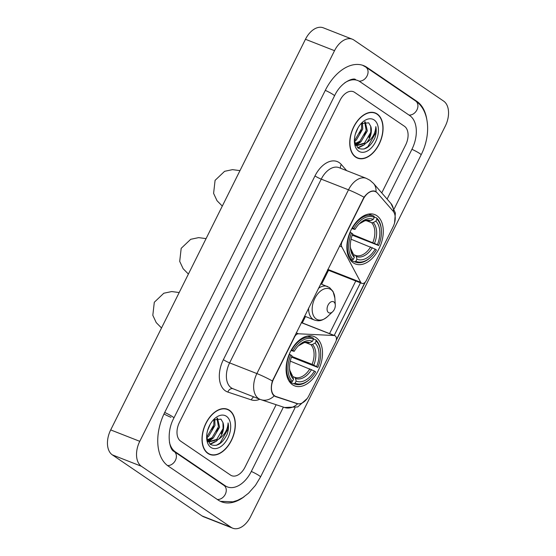 <?xml version="1.0" encoding="UTF-8"?>
<svg xmlns="http://www.w3.org/2000/svg" width="556" height="556" viewBox="0 0 556 556"><rect width="100%" height="100%" fill="white"/><g stroke="black" fill="none" stroke-linecap="round" stroke-linejoin="round"><path stroke-width="0.83" d="M294.312 336.658L294.666 336.797A5.004 3.127 -68.6 0 1 298.475 333.788L334.177 335.525A5.004 3.127 -68.6 0 1 334.816 335.664A5.004 3.127 -68.6 0 1 335.205 335.873A5.004 3.127 -68.6 0 1 335.615 342.107L308.9 395.691A13.504 8.444 111.4 0 1 297.14 403.538L276.026 396.525A13.504 8.444 111.4 0 1 275.762 396.428L273.865 395.684M353.324 262.863A26.507 16.576 111.4 0 0 355.402 263.961A26.507 16.576 111.4 0 0 379.79 247.059A26.507 16.576 111.4 0 0 376.843 215.7A26.507 16.576 111.4 0 0 374.765 214.602A26.507 16.576 111.4 0 0 350.377 231.498A26.507 16.576 111.4 0 0 353.324 262.863M292.546 384.773A26.507 16.576 111.4 0 0 294.624 385.871A26.507 16.576 111.4 0 0 319.012 368.969A26.507 16.576 111.4 0 0 316.058 337.61A26.507 16.576 111.4 0 0 313.98 336.512A26.507 16.576 111.4 0 0 289.593 353.407A26.507 16.576 111.4 0 0 292.546 384.773M294.666 336.797L273.608 379.032A13.504 8.444 111.4 0 0 274.706 395.872A13.504 8.444 111.4 0 0 275.762 396.428M327.574 269.938L361.873 283.386A5.004 3.127 -68.6 0 0 366.321 280.516L393.043 226.931A13.504 8.444 111.4 0 0 393.078 211.113L377.441 193.113A13.504 8.444 111.4 0 0 375.244 191.535A13.504 8.444 111.4 0 0 363.228 199.284L342.169 241.519A5.004 3.127 -68.6 0 0 341.808 246.878L360.712 282.302L334.219 335.428M361.873 283.386A5.004 3.127 -68.6 0 1 360.712 282.302L327.838 269.403M207.909 453.439A24.262 15.165 111.4 0 0 209.807 454.447A24.262 15.165 111.4 0 0 232.13 438.983A24.262 15.165 111.4 0 0 229.426 410.279A24.262 15.165 111.4 0 0 227.522 409.279A24.262 15.165 111.4 0 0 205.206 424.742A24.262 15.165 111.4 0 0 207.909 453.439M208.403 453.759A24.262 15.165 111.4 0 0 209.014 453.863M226.549 409.16A24.262 15.165 111.4 0 0 226.521 409.14A24.262 15.165 111.4 0 0 226.021 408.827M355.645 157.119A24.262 15.165 111.4 0 0 357.55 158.126A24.262 15.165 111.4 0 0 379.866 142.663A24.262 15.165 111.4 0 0 377.163 113.966A24.262 15.165 111.4 0 0 375.265 112.958A24.262 15.165 111.4 0 0 352.949 128.422A24.262 15.165 111.4 0 0 355.645 157.119L357.64 157.89A24.012 15.012 111.4 0 0 379.727 142.586A24.012 15.012 111.4 0 0 377.051 114.189A24.012 15.012 111.4 0 0 375.175 113.188A24.012 15.012 111.4 0 0 353.088 128.499A24.012 15.012 111.4 0 0 355.757 156.896A24.012 15.012 111.4 0 0 357.64 157.89M356.139 157.438A24.262 15.165 111.4 0 0 356.757 157.55M374.285 112.84A24.262 15.165 111.4 0 0 374.257 112.819A24.262 15.165 111.4 0 0 373.764 112.507M307.225 398.478L297.738 406.936L284.526 407.499A17.507 13.657 -71.6 0 0 297.634 403.816L275.387 396.539L273.316 395.128C270.974 391.883 270.668 387.164 272.391 380.971L364.013 197.22C367.843 192.258 371.505 190.242 375.008 191.174L375.057 191.195M364.945 282.427L336.352 339.765M375.008 191.174L377.031 192.682M293.088 402.19L274.136 395.9M354.554 92.317A15.005 9.382 111.4 0 0 353.38 91.698A15.005 9.382 111.4 0 0 340.029 100.309L179.421 422.428A15.005 9.382 111.4 0 0 180.637 441.137L230.518 475.081A15.005 9.382 111.4 0 0 231.692 475.707A15.005 9.382 111.4 0 0 245.05 467.096L276.151 404.719L245.05 467.096A15.005 9.382 111.4 0 1 231.692 475.707A15.005 9.382 111.4 0 1 230.518 475.081L180.637 441.137A15.005 9.382 111.4 0 1 179.421 422.428L340.029 100.309A15.005 9.382 111.4 0 1 353.38 91.698A15.005 9.382 111.4 0 1 354.554 92.317L404.434 126.261L354.554 92.317M381.75 192.911L405.651 144.97A15.005 9.382 111.4 0 0 404.434 126.261A15.005 9.382 111.4 0 1 405.651 144.97L381.75 192.911M229.315 410.502A24.012 15.012 111.4 0 0 227.432 409.508A24.012 15.012 111.4 0 0 205.345 424.812A24.012 15.012 111.4 0 0 208.02 453.216A24.012 15.012 111.4 0 0 209.904 454.21A24.012 15.012 111.4 0 0 231.991 438.906A24.012 15.012 111.4 0 0 229.315 410.502M210.258 424.158L207.631 430.365M214.748 418.988L214.991 425.409L208.674 436.231L206.672 437.565M213.879 419.53L213.838 424.958L207.52 435.779L206.651 436.425M217.472 418.098L219.606 427.216L213.289 438.038L207.652 440.401M216.93 418.175L218.452 426.765L212.135 437.586L207.207 439.886M206.637 437.308L210.14 444.279C216.444 447.302 222.066 444.056 227.001 434.556C228.495 430.372 228.857 426.494 228.092 422.921C227.717 429.753 224.485 435.251 218.411 439.421A12.503 7.819 111.4 0 0 222.956 422.56L223.067 428.579L216.75 439.4L209.195 441.54M218.411 439.421L209.758 441.798L207.221 439.935M209.758 441.798L207.548 440.804M222.956 422.56L220.934 419.134L213.302 419.954M210.905 447.434A17.507 10.946 111.4 0 0 227.856 438.114A17.507 10.946 111.4 0 0 226.431 416.291A17.507 10.946 111.4 0 0 214.331 418.904A17.507 10.946 111.4 0 0 206.679 438.413A17.507 10.946 111.4 0 0 210.905 447.434M228.092 422.921L227.988 429.128L220.148 443.007L216.333 445.342M222.782 429.816L221.17 433.895M215.061 441.575L209.897 444.084M218.167 428.009L216.555 432.088M210.446 439.768L208.444 441.082M208.243 441.193L207.826 441.401M213.553 426.195L211.94 430.274M217.389 440.248L216.11 441.422L210.244 444.348M212.774 438.434L208.896 441.381M208.806 441.422L208.034 441.798M208.159 436.627L206.728 437.926M357.995 127.838L355.367 134.045M362.491 122.667L362.727 129.089L356.41 139.91L354.415 141.245M361.615 123.21L361.574 128.638L355.256 139.459L354.387 140.112M365.216 121.778L367.342 130.896L361.025 141.717L355.388 144.08M364.666 121.854L366.189 130.445L359.871 141.266L354.943 143.566M354.38 140.988L357.883 147.959C364.187 150.982 369.803 147.743 374.737 138.242C376.238 134.052 376.6 130.173 375.828 126.608C375.453 133.433 372.228 138.93 366.147 143.1A12.503 7.819 111.4 0 0 370.699 126.247L370.803 132.258L364.493 143.08L356.931 145.22M366.147 143.1L357.494 145.477L354.957 143.615M357.494 145.477L355.291 144.484M370.699 126.247L368.67 122.813L361.046 123.634M358.641 151.114A17.507 10.946 111.4 0 0 375.592 141.794A17.507 10.946 111.4 0 0 374.167 119.971A17.507 10.946 111.4 0 0 362.067 122.584A17.507 10.946 111.4 0 0 354.415 142.093A17.507 10.946 111.4 0 0 358.641 151.114M375.828 126.608L375.724 132.808L367.884 146.687L364.069 149.022M370.525 133.496L368.913 137.575M362.797 145.262L357.633 147.764M365.911 131.689L364.298 135.768M358.182 143.448L356.188 144.762M355.986 144.873L355.562 145.081M361.289 129.875L359.676 133.954M365.132 143.928L363.846 145.102L357.981 148.035M360.517 142.121L356.639 145.06M356.542 145.109L355.77 145.477M355.903 140.307L354.471 141.606M313.41 338.889L315.836 339.841L316.114 341.023A23.811 14.887 111.4 0 1 320.61 352.282A23.811 14.887 111.4 0 1 317.837 367.419L316.621 366.592A21.51 13.448 111.4 0 0 315.085 343.08L312.423 344.47L310.811 344.623L305.237 342.433M291.74 356.382L312.104 364.361L316.621 366.592M314.404 371.047L315.62 371.874A23.811 14.887 111.4 0 1 310.199 378.81A23.811 14.887 111.4 0 1 295.111 383.147L296.139 381.082A21.51 13.448 111.4 0 0 314.404 371.047L290.288 361.129M292.873 376.586L294.562 377.246A18.508 11.572 111.4 0 0 294.61 377.267A18.508 11.572 111.4 0 0 309.887 368.816M317.837 367.419L291.483 357.077M313.209 338.055A24.811 15.512 111.4 0 0 312.632 337.805A24.811 15.512 111.4 0 0 291.733 349.863L292.984 350.509A23.811 14.887 111.4 0 1 313.487 339.236L313.209 338.055M320.61 352.282L320.569 351.621A24.811 15.512 111.4 0 0 315.836 339.841M295.111 383.147L293.943 383.751A24.811 15.512 111.4 0 0 294.513 384.001A24.811 15.512 111.4 0 0 309.72 379.262L310.199 378.81M293.943 383.751L289.78 382.125M313.487 339.236L312.465 341.294A21.51 13.448 111.4 0 0 298.968 345.269A21.51 13.448 111.4 0 0 294.2 351.336L292.984 350.509M315.085 343.08L316.114 341.023M294.2 351.336L291.003 350.537M308.073 342.788L309.803 342.684L312.465 341.294M294.548 377.246L295.507 378.407L296.139 381.082M289.057 381.082L291.316 381.965L292.491 381.36A23.811 14.887 111.4 0 1 290.767 354.957L289.509 354.311A24.811 15.512 111.4 0 0 291.316 381.965M290.767 354.957L291.983 355.784A21.51 13.448 111.4 0 0 289.572 369.24A21.51 13.448 111.4 0 0 293.512 379.296L292.491 381.36M293.512 379.296L292.88 376.62L291.921 375.46M374.188 216.979L376.614 217.931L376.898 219.113A23.811 14.887 111.4 0 1 381.388 230.372A23.811 14.887 111.4 0 1 378.622 245.516L377.406 244.689A21.51 13.448 111.4 0 0 375.87 221.17L373.208 222.56L371.596 222.713L366.022 220.523M352.525 234.472L377.406 244.689M375.189 249.137L376.398 249.964A23.811 14.887 111.4 0 1 370.984 256.9A23.811 14.887 111.4 0 1 355.896 261.237L356.924 259.172A21.51 13.448 111.4 0 0 375.189 249.137L351.065 239.219M353.658 254.676L355.347 255.336A18.508 11.572 111.4 0 0 355.395 255.357A18.508 11.572 111.4 0 0 370.664 246.906M378.622 245.516L352.261 235.167M373.993 216.145A24.811 15.512 111.4 0 0 373.417 215.902A24.811 15.512 111.4 0 0 352.511 227.953L353.769 228.599A23.811 14.887 111.4 0 1 374.271 217.326L373.993 216.145M381.388 230.372L381.346 229.711A24.811 15.512 111.4 0 0 376.614 217.931M355.896 261.237L354.721 261.841A24.811 15.512 111.4 0 0 355.298 262.091A24.811 15.512 111.4 0 0 370.505 257.352L370.984 256.9M354.721 261.841L350.565 260.215M374.271 217.326L373.243 219.384A21.51 13.448 111.4 0 0 359.753 223.366A21.51 13.448 111.4 0 0 354.978 229.426L353.769 228.599M375.87 221.17L376.898 219.113M354.978 229.426L351.781 228.627M368.85 220.878L370.581 220.774L373.243 219.384M355.333 255.336L356.285 256.497L356.924 259.172M349.842 259.172L352.094 260.055L353.268 259.45A23.811 14.887 111.4 0 1 351.545 233.047L350.294 232.401A24.811 15.512 111.4 0 0 352.094 260.055M351.545 233.047L352.761 233.874A21.51 13.448 111.4 0 0 350.356 247.33A21.51 13.448 111.4 0 0 354.297 257.386L353.268 259.45M354.297 257.386L353.665 254.711L352.706 253.55M333.85 301.922A6.005 3.753 111.4 0 0 328.04 305.119A6.005 3.753 111.4 0 0 328.526 312.604A6.005 3.753 111.4 0 0 332.676 311.707A6.005 3.753 111.4 0 0 335.296 305.015A6.005 3.753 111.4 0 0 333.85 301.922M387.115 199.083L411.954 149.258A27.008 16.889 111.4 0 0 409.758 115.585L359.878 81.642A27.008 16.889 111.4 0 0 357.765 80.523A27.008 16.889 111.4 0 0 344.644 82.9M169.427 442.27A27.008 16.889 111.4 0 0 175.314 451.82L225.194 485.763A27.008 16.889 111.4 0 0 227.314 486.882A27.008 16.889 111.4 0 0 251.347 471.384L283.386 407.124M353.901 40.032A20.009 12.51 111.4 0 0 352.337 39.205A20.009 12.51 111.4 0 0 334.531 50.679L139.764 441.325A20.009 12.51 111.4 0 0 141.391 466.269L231.171 527.373A20.009 12.51 111.4 0 0 232.735 528.2A20.009 12.51 111.4 0 0 250.541 516.719L445.307 126.08A20.009 12.51 111.4 0 0 443.681 101.136L353.901 40.032M352.337 39.205L323.265 27.8A20.009 12.51 111.4 0 0 305.459 39.281L110.693 429.92A20.009 12.51 111.4 0 0 112.319 454.864L202.099 515.968A20.009 12.51 111.4 0 0 203.663 516.795L232.735 528.2M426.667 118.671A43.014 26.896 111.4 0 0 416.854 101.345L366.981 67.401A43.014 26.896 111.4 0 0 363.61 65.622A43.014 26.896 111.4 0 0 325.323 90.301L164.722 412.427A43.014 26.896 111.4 0 0 168.218 466.053L218.098 499.997A43.014 26.896 111.4 0 0 221.469 501.783A43.014 26.896 111.4 0 0 244.126 496.737M341.808 241.38L342.169 241.519M363.228 199.284L362.866 199.145M273.608 379.032L273.246 378.893M296.188 332.891L298.475 333.788M339.521 245.974L341.808 246.878M301.296 322.633L334.177 335.525M259.84 399.257A25.006 15.637 -68.6 0 1 251.375 399.889L227.849 392.07A25.006 15.637 -68.6 0 1 223.366 359.676L314.981 175.925A5.004 0.549 -153.5 0 0 321.243 179.136L229.621 362.887A20.009 12.51 111.4 0 0 231.254 387.831A20.009 12.51 111.4 0 0 232.818 388.665L260.076 399.354A20.009 12.51 -68.6 0 1 258.505 398.52A20.009 12.51 -68.6 0 1 256.879 373.576A17.507 1.925 26.5 0 1 272.391 380.971M314.981 175.925A25.006 15.637 -68.6 0 1 339.195 162.609A25.006 15.637 -68.6 0 1 341.308 164.5L346.638 170.636M339.049 167.655A20.009 12.51 111.4 0 0 321.243 179.136L348.494 189.825A20.009 12.51 -68.6 0 1 366.3 178.344L339.049 167.655M284.526 407.499L260.993 399.688A17.507 13.657 -71.6 0 1 260.465 399.493A20.009 12.51 -68.6 0 1 260.076 399.354L260.993 399.688A17.507 13.657 -71.6 0 0 274.171 395.928M364.013 197.22A17.507 1.925 -153.5 0 0 348.494 189.825L256.879 373.576L229.621 362.887A5.004 0.549 -153.5 0 1 223.366 359.676M393.433 211.551A17.507 12.99 -41 0 0 390.958 203.51L395.379 213.004L394.551 222.956M375.995 191.709A17.507 12.99 -41 0 0 373.535 183.452L390.958 203.51M355.777 280.995L329.548 333.6M251.375 399.889A5.004 3.899 108.4 0 1 253.814 396.894M227.849 392.07A5.004 3.899 108.4 0 1 232.964 388.72M340.633 168.28A5.004 3.711 139 0 1 341.308 164.5M302.297 322.911L305.48 316.524M321.611 284.165L328.52 270.306M296.501 403.552L292.824 402.113M312.104 364.361A18.508 11.572 111.4 0 0 310.811 344.623M309.803 342.684A19.238 12.03 111.4 0 0 298.419 345.818M313.772 365.132A19.238 12.03 111.4 0 0 312.423 344.47M295.507 378.407A19.238 12.03 111.4 0 0 311.555 369.58M308.191 342.837A18.508 11.572 111.4 0 0 308.128 342.809L304.278 342.586L298.412 345.818M292.449 375.807L289.815 370.31L289.537 368.461A19.238 12.03 111.4 0 0 292.88 376.62M372.881 242.458A18.508 11.572 111.4 0 0 371.596 222.713M370.581 220.774A19.238 12.03 111.4 0 0 359.197 223.908L365.063 220.676L368.906 220.899A18.508 11.572 111.4 0 1 368.969 220.927M374.556 243.222A19.238 12.03 111.4 0 0 373.208 222.56M356.285 256.497A19.238 12.03 111.4 0 0 372.339 247.67M353.234 253.897L350.593 248.4L350.315 246.551A19.238 12.03 111.4 0 0 353.665 254.711M320.666 283.796L329.541 287.549L333.051 291.483L334.858 298.072A16.541 10.342 111.4 0 0 330.869 289.544A16.541 10.342 111.4 0 0 314.849 298.35A16.541 10.342 111.4 0 0 316.197 318.977A16.541 10.342 111.4 0 0 327.63 316.503C321.111 321.868 317.949 321.014 314.383 320.02A18.007 11.259 111.4 0 1 312.972 319.269A18.007 11.259 111.4 0 1 308.601 307.996M327.533 286.493A18.007 11.259 111.4 0 0 318.393 288.349M170.942 417.285A8.006 0.883 26.5 0 1 163.971 413.977M325.295 90.357A8.006 0.883 26.5 0 1 334.503 95.875C341.53 80.78 354.617 77.416 355.583 79.668M362.575 65.254L365.751 67.047A8.006 6.186 124.2 0 1 367.064 75.95A8.006 6.186 124.2 0 1 359.009 81.106M365.751 67.047L415.631 100.997A8.006 6.186 124.2 0 1 416.937 109.893A8.006 6.186 124.2 0 1 408.987 115.064M415.631 100.997C429.837 110.408 431.108 135.33 421.135 154.832A8.006 0.883 -153.5 0 0 411.926 149.314M294.979 407.868L260.528 476.958A8.006 0.883 -153.5 0 0 251.319 471.439M217.326 499.476A8.006 6.186 -55.8 0 0 225.277 494.305A8.006 6.186 -55.8 0 0 223.964 485.409L174.091 451.465C169.316 449.992 166.035 432.353 173.903 418.001L334.503 95.875M167.495 465.532A8.006 6.186 -55.8 0 0 175.404 460.361A8.006 6.186 -55.8 0 0 174.091 451.465M164.694 412.482A8.006 0.883 26.5 0 1 173.903 418.001M305.459 39.281L334.531 50.679M202.099 515.968L231.171 527.373M112.319 454.864L141.391 466.269M110.693 429.92L139.764 441.325M365.271 66.734L366.981 67.401M415.179 100.692L416.854 101.345M223.519 485.103L225.194 485.763M173.715 451.187L175.314 451.82M375.244 191.535L373.618 190.896M301.345 322.536L334.816 335.664M373.535 183.452L369.955 180.276L366.3 178.344M336.234 340.39L365.348 281.996M225.409 408.716L227.432 409.508M207.881 453.418L209.904 454.21M373.152 112.395L375.175 113.188M179.185 292.539L171.728 291.552L163.818 293.227L154.304 302.255L152.817 315.294L156.236 322.619L161.518 327.984M307.92 335.963L312.632 337.805M289.808 382.153L294.513 384.001M239.97 170.629L232.512 169.643L224.603 171.317L215.082 180.352L213.601 193.384L217.021 200.709L222.296 206.074M368.704 214.053L373.417 215.902M350.586 260.243L355.298 262.091M206.074 238.614L198.61 237.627L190.708 239.302L181.186 248.33L179.706 261.369L183.126 268.694L188.401 274.059M304.528 316.149L314.383 320.02M335.296 305.015L334.858 298.072M332.676 311.707L327.63 316.503M421.135 154.832L394.211 208.827M220.461 501.352L232.943 501.818L237.648 500.31L242.833 497.592L248.518 493.214L255.447 485.381L260.528 476.958M225.131 486.027L223.964 485.409"/></g></svg>
